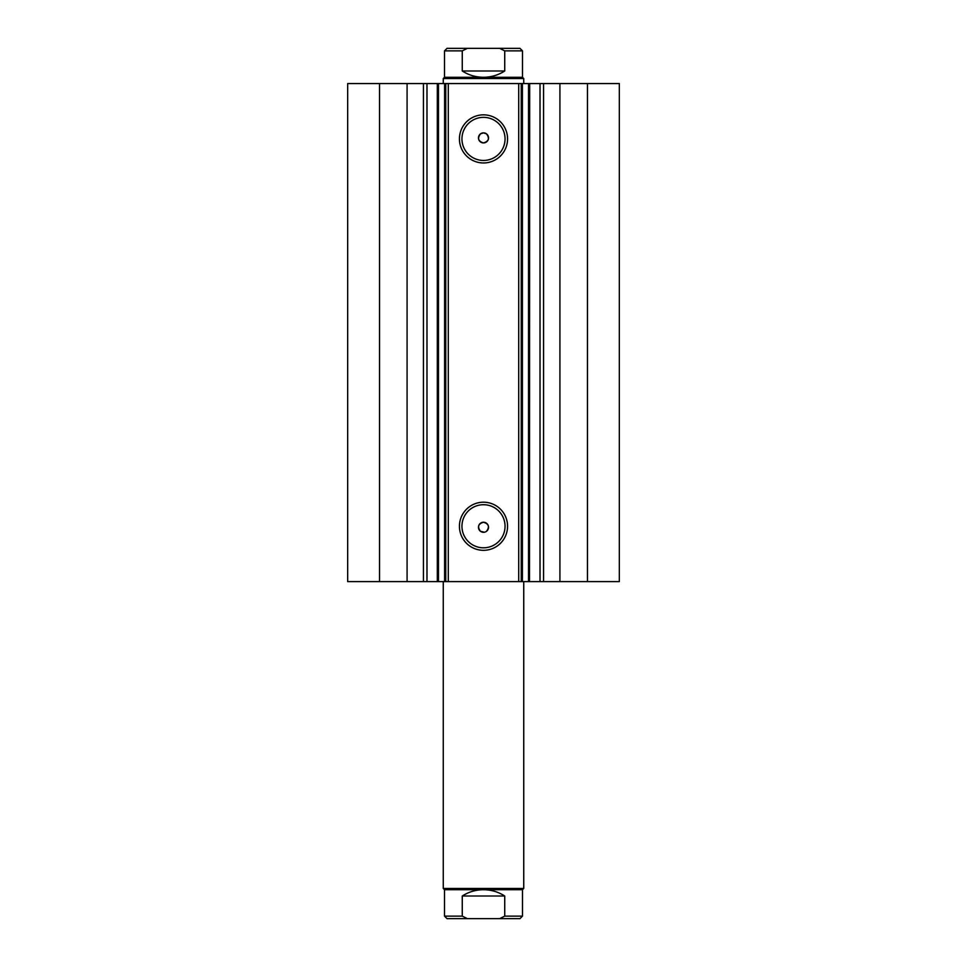 <?xml version="1.0" encoding="UTF-8"?>
<svg xmlns="http://www.w3.org/2000/svg" width="967" height="967" viewBox="0 0 967 967"><rect width="100%" height="100%" fill="white"/><g stroke="black" fill="none" stroke-linecap="round" stroke-linejoin="round"><path stroke-width="1.45" d="M467.351 918.65L462.262 916.136L444.518 916.136L447.032 918.65L519.968 918.65L463.374 918.65M444.518 889.725L522.482 889.725L523.739 888.468L443.261 888.468L444.518 889.725L444.518 916.136M467.351 48.35L462.262 50.864L444.518 50.864L447.032 48.35L519.968 48.35L463.374 48.35M443.261 78.532L444.518 77.275L522.482 77.275L523.739 78.532L443.261 78.532L443.261 83.561M462.262 50.864L462.262 70.99C468.741 75.136 475.812 77.227 483.5 77.275C491.188 77.227 498.259 75.136 504.738 70.99L504.738 50.864L499.649 48.35M462.262 70.99L504.738 70.99M462.262 916.136L462.262 896.01C468.741 891.864 475.812 889.773 483.5 889.725C491.188 889.773 498.259 891.864 504.738 896.01L504.738 916.136L499.649 918.65M462.262 896.01L504.738 896.01M407.083 581.602L407.083 83.561L347.673 83.561L347.673 581.602L437.314 581.602L437.314 83.561L448.289 83.561L448.289 581.602L444.602 581.602L444.602 83.561M426.979 581.602L426.979 83.561L437.314 83.561M587.452 83.561L587.452 581.602L619.327 581.602L619.327 83.561L619.327 581.602L619.327 83.561L522.398 83.561L522.398 581.602L448.289 581.602M587.452 581.602L522.398 581.602M483.5 162.964A24.066 24.066 0 0 1 459.434 138.897A24.066 24.066 0 0 1 483.5 114.843A24.066 24.066 0 0 1 507.566 138.897A24.066 24.066 0 0 1 483.5 162.964M483.5 117.358A21.552 21.552 0 0 0 461.948 138.897A21.552 21.552 0 0 0 483.5 160.449A21.552 21.552 0 0 0 505.052 138.897A21.552 21.552 0 0 0 483.5 117.358M483.5 550.32A24.066 24.066 0 0 1 459.434 526.266A24.066 24.066 0 0 1 483.5 502.199A24.066 24.066 0 0 1 507.566 526.266A24.066 24.066 0 0 1 483.5 550.32M483.5 504.714A21.552 21.552 0 0 0 461.948 526.266A21.552 21.552 0 0 0 483.5 547.805A21.552 21.552 0 0 0 505.052 526.266A21.552 21.552 0 0 0 483.5 504.714M484.358 532.225L480.478 531.294C477.227 526.846 478.23 523.836 483.5 522.24A5.028 5.028 0 0 0 478.472 527.269A5.028 5.028 0 0 0 483.5 532.297A5.028 5.028 0 0 0 488.528 527.269A5.028 5.028 0 0 0 483.5 522.24C488.77 523.836 489.773 526.858 486.522 531.294M480.478 133.869C477.227 138.305 478.23 141.327 483.5 142.923C488.77 141.327 489.773 138.317 486.522 133.869L483.5 132.866A5.028 5.028 0 0 0 478.472 137.894A5.028 5.028 0 0 0 483.5 142.923A5.028 5.028 0 0 0 488.528 137.894A5.028 5.028 0 0 0 483.5 132.866L480.478 133.869M438.474 83.561L438.474 581.602L444.602 581.602M438.474 581.602L437.314 581.602M529.493 581.602L529.686 83.561M518.711 581.602L518.711 83.561L448.289 83.561M518.711 83.561L522.398 83.561M407.083 83.561L426.979 83.561M379.548 581.602L379.548 83.561M521.225 83.561L521.225 581.602M445.775 581.602L445.775 83.561M540.021 581.602L540.021 83.561M522.482 77.275L522.482 50.864L504.738 50.864M522.482 889.725L522.482 916.136L504.738 916.136M559.917 581.602L559.917 83.561M543.575 581.602L543.575 83.561M528.526 581.602L528.526 83.561M423.425 581.602L423.425 83.561M443.261 581.602L443.261 888.468M523.739 83.561L523.739 78.532M444.518 77.275L444.518 50.864M522.482 50.864L519.968 48.35M523.739 581.602L523.739 888.468M522.482 916.136L519.968 918.65"/></g></svg>

